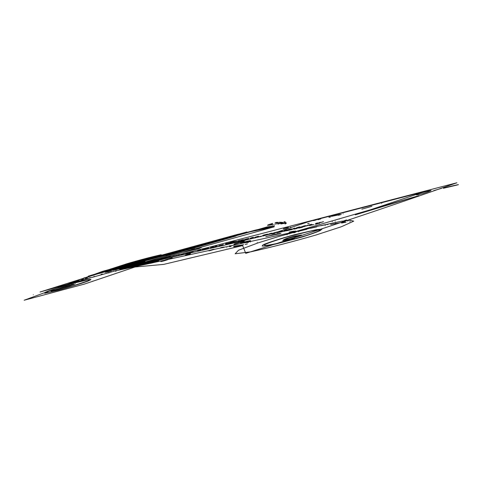 <?xml version="1.0" encoding="UTF-8"?>
<svg xmlns="http://www.w3.org/2000/svg" width="483" height="483" viewBox="0 0 483 483"><rect width="100%" height="100%" fill="white"/><g stroke="black" fill="none" stroke-linecap="round" stroke-linejoin="round"><path stroke-width="0.72" d="M161.896 261.086C165.077 259.975 169.98 258.888 166.75 260.017C163.538 261.146 158.629 262.221 161.896 261.086M63.237 287.307C68.9 285.381 75.662 283.926 69.914 285.882C64.148 287.844 57.417 289.275 63.237 287.307M209.169 250.514C213.492 249.18 215.062 248.836 213.891 249.476C209.537 250.816 207.962 251.16 209.169 250.514M290.488 232.359C294.491 231.109 296.164 230.741 295.493 231.254C293.163 232.136 288.091 233.253 290.488 232.359M344.101 220.797L345.707 220.17C348.14 219.584 345.164 220.447 344.101 220.797M277.785 224.142L281.142 223.116L277.785 224.142M207.925 248.407C208.662 248.045 209.314 247.67 205.987 248.733C203.144 249.572 208.837 247.978 207.925 248.407M311.783 224.903C313.056 224.468 312.893 224.444 311.287 224.837L311.783 224.903M94.052 276.173C92.978 276.409 92.978 276.409 94.052 276.173M220.278 245.648C223.007 244.76 222.349 244.815 219.56 245.521C218.25 245.932 218.401 245.95 220.025 245.575L220.278 245.648M350.423 221.335C348.448 221.999 348.448 221.999 350.423 221.335M264.231 244.809C269.055 242.599 277.447 239.767 289.42 236.314L310.279 231.182C315.804 230.137 319.154 229.781 320.332 230.107C318.261 231.309 313.558 233.132 306.228 235.565L282.144 242.303C274.422 244.102 268.838 245.153 265.39 245.455L264.231 244.809M51.977 291.02L69.504 286.081L74.563 284.239C73.7 284.04 63.533 286.878 59.131 288.568L50.975 291.02L51.977 291.02M271.929 225.024L272.388 224.734C273.77 224.408 273.62 224.51 271.929 225.024M268.415 225.223C267.274 225.483 267.232 225.344 268.294 224.794L272.72 223.363L271.923 223.937C271.688 224.806 270.516 225.235 268.415 225.223M40.059 292.01L98.514 273.577L236.072 236.006L119.718 269.254L232.691 243.251L273.33 233.337L309.017 221.54L425.837 191.232L355.355 214.838L418.93 195.645L294.232 231.967L114.411 271.114L40.059 292.01M129.613 266.483L157.621 258.381L139.756 264.129L129.613 266.483M116.892 267.667L108.898 270.287L116.892 267.667M33.327 294.787C31.981 295.198 31.981 295.198 33.327 294.787M165.313 257.928L167.112 257.24L164.274 258.031C164.679 257.934 161.062 258.96 164.256 258.079L165.313 257.928M338.456 215.261L341.209 214.464L338.456 215.261M315.248 224.366C314.077 224.631 314.077 224.631 315.248 224.366M301.966 227.402L303.451 226.732L298.554 228.121L301.966 227.402M329.925 216.939C330.915 216.795 330.952 216.843 330.052 217.09C328.476 217.489 328.434 217.441 329.925 216.939M294.521 232.655C295.964 232.154 295.584 232.184 293.38 232.758L294.521 232.655M293.495 231.188L289.076 232.166L293.495 231.188M257.155 242.315C258.357 242.206 258.357 242.206 257.155 242.315M246.638 239.755L247.435 239.616L246.638 239.755M48.602 292.3L45.885 292.529C46.73 291.853 49.725 290.627 54.869 288.858L73.79 283.177L87.514 279.899C89.808 279.597 89.802 279.965 87.495 281.015L72.088 286.214C61.51 289.299 53.685 291.327 48.602 292.3M193.001 249.198C192.168 249.385 192.168 249.385 193.001 249.198M298.711 231.804C296.906 232.202 296.906 232.202 298.711 231.804M152.882 256.69C151.734 257.034 151.734 257.034 152.882 256.69M343.153 213.818C342.006 214.078 342.006 214.078 343.153 213.818M233.893 244.434L238.59 243.009L233.893 244.434M316.419 223.925C315.248 224.184 315.248 224.184 316.419 223.925M75.903 281.456L78.886 280.647L75.903 281.456M332.262 221.631C331.03 221.908 331.03 221.908 332.262 221.631M226.829 247.761C225.404 248.202 225.404 248.202 226.829 247.761M171.495 256.545C172.908 255.948 176.651 255.102 173.518 255.803L171.495 256.545M122.869 267.89C125.628 267.021 141.332 262.661 142.89 261.617C144.985 261.092 144.755 261.267 142.207 262.148L122.869 267.89M325.174 225.652C323.049 226.267 323.049 226.267 325.174 225.652M335.256 221.16C334.236 221.655 334.236 221.655 335.256 221.16M270.516 233.778C272.611 233.066 272.503 232.981 270.196 233.531L268.5 234.183L270.516 233.778M296.2 228.694C298.319 227.958 298.15 227.885 295.693 228.465L294.014 229.135L296.2 228.694M297.709 227.541L296.097 228.042C299.001 227.451 301.978 226.34 298.277 227.227C296.212 227.777 296.194 227.795 298.234 227.282C299.726 226.95 299.846 226.992 298.603 227.402L297.709 227.541M207.895 248.286C205.245 248.956 209.356 247.707 207.895 248.286M248.347 242.472L243.915 242.768L248.347 242.472M222.023 244.984L223.297 244.507L222.023 244.984M315.882 223.611C316.733 223.273 319.341 222.397 316.299 223.255L315.496 223.514C318.659 222.578 315.616 223.593 315.882 223.611M346.027 222.15C345.11 221.92 343.769 222.035 342.006 222.494C340.913 222.88 341.137 222.886 342.67 222.518L341.62 223.043L346.027 222.15M236.133 241.337L233.186 241.989L236.133 241.337M347.79 221.111C346.082 221.788 346.082 221.788 347.79 221.111M88.335 276.149L111.845 269.097C108.433 270.45 95.386 274.586 88.335 276.149M310.829 224.553L308.534 224.987L310.829 224.553M273.849 233.681C275.968 232.957 275.853 232.872 273.505 233.434L271.79 234.098L273.849 233.681M274.809 223.961L276.397 224.009L274.809 223.961M302.805 227.022L300.535 227.451L302.805 227.022M280.858 223.961C281.178 223.424 282.012 223.146 283.358 223.134C284.233 223.557 282.446 222.904 285.254 222.089L286.262 223.055L280.858 223.961M155.115 260.204C156.57 259.606 160.157 258.791 157.15 259.468L155.115 260.204M182.471 253.967L180.962 254.432C183.093 254.004 186.233 252.905 183.262 253.623C181.505 254.094 181.463 254.118 183.142 253.69C184.295 253.436 184.264 253.503 183.051 253.895L182.471 253.967M236.513 241.246L232.8 242.074L236.513 241.246M287.657 240.389L293.543 238.825L294.962 237.612L301.555 235.016L294.829 236.066C284.602 238.602 283.696 239.749 282.754 240.546C286.479 239.725 287.838 239.586 286.83 240.142L287.657 240.389M124.481 267.673C129.462 266.199 140.052 263.144 145.009 261.273L143.155 261.466L136.399 263.41L138.464 262.903L134.745 264.34L117.943 268.995L119.458 268.15L112.497 270.341L124.481 267.673M308.371 225.428L303.378 226.642L308.371 225.428M183.522 252.295C185.043 251.552 190.9 249.705 194.166 249.119L201.767 247.205L199.268 248.491L183.522 252.295M177.122 255.205L175.848 255.441C178.644 254.68 178.42 254.704 175.166 255.513L177.122 255.205M87.948 277.314C87.441 277.604 87.441 277.604 87.948 277.314M288.731 238.167C292.155 237.268 297.015 235.825 296.967 236.235C294.636 236.875 294.304 237.081 295.964 236.851L297.558 236.441C296.719 237.093 288.689 239.381 285.701 239.809C284.07 239.924 285.085 239.375 288.731 238.167M284.161 231.254L295.777 228.266C294.268 228.622 288.321 229.848 284.161 231.254M255.38 237.811C257.499 237.093 257.427 237.002 255.157 237.539L253.418 238.204L255.38 237.811M283.352 228.779L286.552 227.879C288.967 227.336 289.124 227.36 287.017 227.952L283.352 228.779M320.356 222.271C315.767 223.587 321.334 222.585 323.525 221.637C324.407 221.413 316.154 223.786 320.356 222.271M73.814 284.137L71.46 284.674L73.814 284.137M230.427 243.269L231.405 242.804C232.939 242.424 232.613 242.581 230.427 243.269M236.121 242.11L237.781 241.428L234.666 242.291C235.149 242.182 231.206 243.299 234.714 242.333L236.121 242.11M102.474 274.06C101.044 274.35 100.186 274.652 102.474 274.06M373.902 209.036C371.505 209.761 371.505 209.761 373.902 209.036M304.218 226.225C306.313 225.501 306.125 225.434 303.662 226.02L302.014 226.672C300.197 227.119 300.281 227.119 302.261 226.666L304.218 226.225M199.352 250.327C201.453 249.626 201.502 249.512 199.485 249.995L197.68 250.653L199.352 250.327M339.694 214.712L331.459 216.378C334.151 215.835 341.638 213.878 339.694 214.712M243.329 242.828C241.234 242.798 238.246 243.788 243.329 242.828M107.039 271.029L150.575 258.296L246.891 231.973L214.543 241.186L255.555 230.077L274.471 225.935L267.292 226.859L245.286 233.241L155.997 257.505L209.894 242.454L107.039 271.029M316.009 224.269C316.957 223.72 322.161 222.542 317.778 223.526L316.009 224.269M290.5 227.215C291.817 226.956 289.673 227.565 290.5 227.215M80.486 279.518L83.644 278.564L80.486 279.518M108.953 273.052C107.667 273.444 107.667 273.444 108.953 273.052M177.78 250.822C177.001 251.094 177.001 251.094 177.78 250.822M308.426 223.484C311.245 222.844 305.606 224.124 308.426 223.484M167.595 257.976C166.309 258.375 166.309 258.375 167.595 257.976M290.899 229.117L289.13 229.461C293.012 228.574 291.352 228.64 288.031 229.618L290.899 229.117M226.243 244.32C225.917 244.392 225.917 244.392 226.243 244.32M226.267 243.71L230.457 242.587L226.267 243.71M260.633 236.634L262.058 236.06L259.286 236.616C257.077 237.382 256.986 237.467 259.015 236.857L260.633 236.634M231.152 243.221L232.504 242.683L230.319 243.136C232.637 242.671 225.821 244.495 229.165 243.601L231.152 243.221M75.342 283.75C73.778 284.197 73.778 284.197 75.342 283.75M86.028 277.339C85.34 277.49 85.34 277.49 86.028 277.339M246.626 239.767C248.878 238.97 248.733 238.952 246.197 239.701C244.519 240.142 245.37 239.568 242.551 240.643L246.626 239.767M306.796 229.286L298.663 231.279L306.796 229.286M157.953 259.57L159.988 258.828L157.953 259.57M284.59 222.15L283.932 221.878C285.199 221.685 285.417 221.775 284.59 222.15M166.061 255.712C170.384 253.69 186.595 249.789 197.324 246.735L166.061 255.712M275.081 222.645L277.502 222.301L275.081 222.645M247.362 243.915C244.839 244.404 244.108 244.742 247.362 243.915M87.701 281.209L90.943 279.657C91.021 279.192 88.866 279.434 84.489 280.382C75.571 282.434 57.833 287.62 47.902 291.171C44.671 292.475 43.699 293.157 44.991 293.211L58.189 290.253C68.338 287.518 80.311 283.835 87.701 281.209M285.012 223.937L285.755 223.375C286.558 223.255 286.31 223.442 285.012 223.937M115.866 271.537C115.105 271.7 115.105 271.7 115.866 271.537M275.962 222.959L279.85 222.246L282.815 222.415L278.377 223.532L275.962 222.959M230.385 242.363L234.575 240.788L230.385 242.363M288.906 239.791L291.189 238.982L288.906 239.791M233.989 242.744L244.332 239.991L241.56 241.029L245.038 240.443L233.989 242.744M279.361 233.82L280.979 233.198L276.312 234.104L265.777 236.592L279.361 233.82M287.119 234.823C285.634 235.287 285.634 235.287 287.119 234.823M204.261 249.143L202.878 249.403C205.782 248.606 205.523 248.636 202.099 249.494L204.261 249.143M249.796 240.975C251.8 240.25 249.548 240.769 247.96 241.095L242.532 242.406C244.187 242.092 249.023 240.939 244.338 242.273L249.796 240.975M280.913 231.448C283.002 230.729 282.875 230.651 280.52 231.212L278.836 231.87L280.913 231.448M178.444 254.994L180.461 254.251L178.444 254.994M339.483 222.935L330.777 224.426L339.483 222.935M265.614 234.877L267.733 234.104L264.322 234.883C261.816 235.68 262.251 235.674 265.614 234.877M285.562 230.904L281.354 231.84L285.562 230.904M215.859 246.638C218.219 245.781 218.207 245.769 215.829 246.602C213.238 247.193 213.251 247.205 215.859 246.638M342.532 221.631C342.199 222.216 342.199 222.216 342.532 221.631M169.207 257.059C171.296 256.37 171.399 256.25 169.509 256.702L167.686 257.354L169.207 257.059M83.378 279.295L81.597 279.591L83.378 279.295M87.332 277.96L85.02 278.468L87.332 277.96M192.681 251.643L191.069 251.933L192.681 251.643M220.646 239.121C218.636 239.628 218.636 239.628 220.646 239.121M254.758 237.31L258.459 236.193L254.758 237.31M290.941 229.866C293.169 229.063 292.964 229.051 290.325 229.836C288.532 230.306 289.124 229.769 286.413 230.844L289.462 230.137C292.638 229.159 291.599 229.546 290.941 229.866M283.865 230.789C284.922 230.234 289.722 229.147 285.682 230.053L283.865 230.789M276.777 233.029L280.593 231.876L276.777 233.029M225.591 238.524L228.513 237.721L225.591 238.524M150.473 263.32L156.13 261.985L158.756 260.681L132.541 266.381L123.376 268.832L153.842 262.245L150.473 263.32M369.906 210.298C367.877 210.878 367.877 210.878 369.906 210.298M310.37 228.302L316.8 226.847L310.37 228.302M225.561 244.084C226.829 243.8 230.524 242.816 227.952 243.655L225.561 244.084M229.781 245.581C228.9 245.901 228.9 245.901 229.781 245.581M260.283 229.033L263.35 228.29L260.283 229.033M84.139 277.707C83.251 278.009 83.251 278.009 84.139 277.707M292.849 228.773L294.642 228.042L292.849 228.773M313.89 224.571L309.41 225.567L313.89 224.571M165.132 259.92L172.238 257.91L165.132 259.92M141.332 260.295C140.607 260.458 140.607 260.458 141.332 260.295M422.716 193.683C412.639 196.146 415.187 194.414 425.384 191.721C437.272 188.69 427.521 192.071 422.716 193.683M88.902 276.952C86.662 277.713 86.662 277.713 88.902 276.952M212.212 247.453C214.325 246.747 214.343 246.638 212.272 247.133L210.479 247.797L212.212 247.453M285.133 231.001L281.788 231.737L285.133 231.001M186.77 255.537C185.858 255.742 185.858 255.742 186.77 255.537M243.71 244.712L234.134 246.197C233.398 246.608 233.446 246.783 234.285 246.71L243.71 244.712M240.806 241.065C241.458 240.715 242.007 240.353 238.632 241.44C235.698 242.303 241.627 240.643 240.806 241.065M263.181 244.724C269.707 242.031 282.295 238.028 294.702 234.672L316.456 229.666L322.046 229.057L320.193 230.602C315.973 232.438 309.82 234.617 301.748 237.141L275.763 244.036C268.85 245.497 264.31 246.161 262.142 246.034L263.181 244.724M234.418 243.903L243.021 241.838C247.586 240.558 238.892 242.291 234.418 243.903M258.266 242.828L278.963 236.435L302.092 230.192L318.037 226.219L341.155 221.311L349.855 220.23L353.725 221.154L341.366 226.744L315.761 235.076C293.64 241.494 272.038 247.067 250.949 251.806L235.143 253.786L238.505 250.224L258.266 242.828M92.778 281.1C91.275 281.619 91.275 281.619 92.778 281.1M139.774 261.967L136.472 262.849L139.774 261.967M125.985 268.252L156.414 261.303L125.985 268.252M271.561 224.414C271.524 224.197 269.254 225.018 271.561 224.414M100.633 272.273L127.512 263.561C140.336 259.836 151.553 256.896 161.171 254.74L129.039 263.507L100.633 272.273M304.381 226.678C302.104 227.185 302.104 227.185 304.381 226.678M113.789 271.102C116.083 270.432 116.083 270.432 113.789 271.102M265.529 234.853C262.933 235.469 262.511 235.499 264.261 234.931C266.441 234.376 267.902 234.08 265.529 234.853M252.005 237.926C254.1 237.219 254.034 237.129 251.812 237.654L250.091 238.312L252.005 237.926M187.959 254.318C187.79 254.988 187.79 254.988 187.959 254.318M349.668 221.872C348.297 222.168 348.297 222.168 349.668 221.872M221.238 245.261L219.463 245.581L221.238 245.261M109.128 272.647C107.854 273.04 107.854 273.04 109.128 272.647M240.679 240.957C237.865 241.669 242.086 240.377 240.679 240.957M108.995 272.521L106.375 273.245L108.995 272.521M116.041 269.997C114.791 270.377 114.791 270.377 116.041 269.997M175.806 255.525L179.38 254.378L175.806 255.525M313.431 224.673L309.869 225.464L313.431 224.673M330.698 224.233C328.748 224.794 328.748 224.794 330.698 224.233M165.941 258.502C164.232 258.991 164.232 258.991 165.941 258.502M247.308 238.982L248.92 238.306L245.805 239.176C246.288 239.067 242.345 240.184 245.865 239.212L247.308 238.982M185.991 248.606C185.206 248.781 185.206 248.781 185.991 248.606M371.898 206.295L361.839 209.181L371.898 206.295M101.394 272.243C103.169 271.694 103.169 271.694 101.394 272.243M119.398 267.014L124.958 265.439L119.398 267.014M230.125 242.828C231.031 242.49 233.603 241.651 230.838 242.43L230.071 242.677C232.999 241.814 230.011 242.786 230.125 242.828M289.534 233.82C288.351 234.08 288.351 234.08 289.534 233.82M185.436 255.604C191.135 254.414 189.505 254.197 190.453 253.647C186.215 254.68 184.542 255.332 185.436 255.604M237.062 241.723L235.197 242.061L237.062 241.723M105.91 271.567L99.154 273.505L105.91 271.567M274.235 224.927C273.638 225.193 273.638 225.193 274.235 224.927M118.22 267.141C118.691 266.646 124.632 264.744 129.879 263.464L158.78 255.827L118.22 267.141M317.899 219.735L320.772 218.92L317.899 219.735M327.661 224.287L321.068 225.688L327.661 224.287M263.495 236C264.636 235.426 269.279 234.376 265.372 235.251L263.495 236M250.411 242.019C249.337 242.255 249.337 242.255 250.411 242.019M229.461 237.467L240.226 234.472L229.461 237.467M115.636 269.351C116.983 269.176 113.185 270.16 115.636 269.351M335.625 222.941C335.546 223.273 335.546 223.273 335.625 222.941M89.971 277.435C88.329 277.888 88.329 277.888 89.971 277.435M339.289 219.119C337.442 219.536 337.442 219.536 339.289 219.119M381.703 203.421C380.405 203.826 380.405 203.826 381.703 203.421M242.925 239.87L241.379 240.166C244.416 239.345 244.114 239.381 240.474 240.286L242.925 239.87M179.646 250.315C178.559 250.78 178.559 250.78 179.646 250.315M230.645 236.483L230.494 236.392C231.689 236.096 231.737 236.127 230.645 236.483M166.333 257.536L164.866 257.795L166.333 257.536M172.594 252.138C171.815 252.404 171.815 252.404 172.594 252.138M443.533 188.249C441.577 188.34 454.219 185.466 457.341 184.82C461.096 184.15 454.346 185.659 451.49 186.36L443.533 188.249M191.685 252.035L193.441 251.347L190.501 252.168C190.93 252.066 187.193 253.128 190.501 252.211L191.685 252.035M225.573 243.764C228.399 242.81 225.549 243.625 225.573 243.764M229.932 246.704C231.755 246.089 231.647 246.01 229.612 246.475C229.25 246.608 229.359 246.686 229.932 246.704M295.844 235.946L293.115 236.688L295.844 235.946M223.055 247.604C225.911 246.614 223.08 247.187 221.522 247.483C218.497 248.437 222.572 247.556 223.055 247.604M248.22 238.596L246.312 238.952L248.22 238.596M375.84 208.481C374.458 208.916 374.458 208.916 375.84 208.481M191.407 249.602L194.776 248.679L191.407 249.602M310.014 224.927L311.457 224.269L306.578 225.652L310.014 224.927M313.57 220.665L316.383 219.868L313.57 220.665M327.842 224.722C329.593 224.172 329.593 224.172 327.842 224.722M319.378 223.508C318.194 223.768 318.194 223.768 319.378 223.508M276.765 232.196L274.682 232.583L276.765 232.196M187.223 253.032C189.324 252.337 189.39 252.223 187.428 252.694L185.611 253.352L187.223 253.032M237.672 241.138L239.58 240.401L237.672 241.138M433.698 190.676L441.516 188.334L433.698 190.676M275.89 232.577L277.435 231.906L272.732 233.241L275.89 232.577M110.746 271.174C113.022 270.456 110.704 271.06 109.738 271.277L105.167 272.352L110.746 271.174M216.058 246.155C214.428 246.547 214.367 246.523 215.883 246.095L217.139 246.076L216.058 246.155M24.15 300.233L84.495 284.058L134.944 267.014L163.743 264.382L242.653 245.581L245.744 253.364C315.471 231.345 385.863 207.817 456.912 182.767L207.491 247.682L141.374 263.815L274.211 226.841L237.823 234.315L102.595 271.337L24.15 300.233"/></g></svg>
